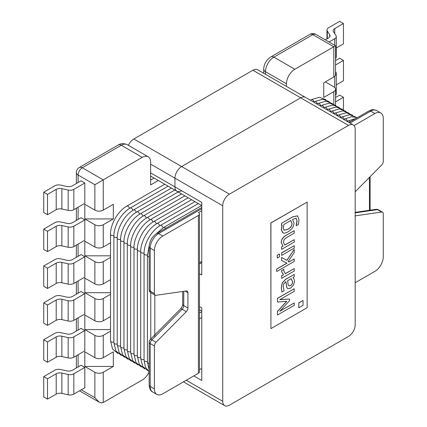<?xml version="1.0" encoding="UTF-8"?>
<svg xmlns="http://www.w3.org/2000/svg" width="427" height="427" viewBox="0 0 427 427"><rect width="100%" height="100%" fill="white"/><g stroke="black" fill="none" stroke-linecap="round" stroke-linejoin="round"><path stroke-width="0.64" d="M103.254 224.735A5.93 3.421 180 0 1 94.874 224.735L84.813 218.928L84.813 204.309L94.874 210.116A5.93 3.421 -0 0 0 103.254 210.116L113.315 204.309L113.315 218.928L103.254 224.735L103.254 246.998L110.529 242.803M110.529 255.81L84.813 255.81L84.813 241.191L94.874 246.998A5.93 3.421 -0 0 0 103.254 246.998M113.315 218.928L84.813 218.928M110.529 257.422L103.254 261.618A5.93 3.421 180 0 1 94.874 261.618L84.813 255.81M110.529 292.692L84.813 292.692L84.813 278.073L94.874 283.886A5.93 3.421 -0 0 0 103.254 283.886L110.529 279.685M110.529 294.304L103.254 298.5A5.93 3.421 180 0 1 94.874 298.5L84.813 292.692M110.529 329.575L84.813 329.575L84.813 314.961L94.874 320.768A5.93 3.421 -0 0 0 103.254 320.768L110.529 316.567M110.529 331.187L103.254 335.382A5.93 3.421 180 0 1 94.874 335.382L84.813 329.575M103.254 357.65L113.315 351.843L113.315 366.457L103.254 372.264A5.93 3.421 180 0 1 94.874 372.264L84.813 366.457L84.813 351.843L94.874 357.65A5.93 3.421 -0 0 0 103.254 357.65L103.254 335.382M149.162 371.794A11.855 6.843 -60 0 1 142.239 380.014L103.254 402.517L103.254 372.264M325.337 81.899L333.802 86.788A5.93 3.421 180 0 1 335.542 89.211A5.93 3.421 180 0 1 333.802 91.629L323.746 97.436L323.746 82.822L333.802 77.015A5.93 3.421 -0 0 0 335.542 74.592L335.542 45.758L333.802 46.762L333.802 77.015M286.437 86.387L286.437 83.788A11.855 6.843 -60 0 1 294.822 69.27L333.802 46.762L312.847 34.662A5.93 3.421 -60 0 1 315.809 34.368A5.93 5.93 0 0 0 309.879 34.368A5.93 3.421 60 0 1 312.847 34.662L273.862 57.165A5.93 3.421 -120 0 0 270.899 56.871L309.879 34.368M103.254 210.116L103.254 179.868L142.239 157.36A11.855 6.843 -60 0 1 148.169 156.773A11.855 6.843 -60 0 1 150.624 162.201L150.624 184.95L158.326 180.504M94.874 372.264L94.874 397.676L99.064 402.101L101.332 402.891L103.254 402.517M79.331 167.475L118.316 144.966A5.93 3.421 -120 0 1 121.279 145.26L82.299 167.768A5.93 3.421 -120 0 0 79.331 167.475A5.93 5.93 0 0 0 76.369 172.604A5.93 3.421 0 0 0 78.104 175.027A5.93 3.421 -60 0 1 82.299 167.768L103.254 179.868L94.874 184.704L94.874 210.116M323.746 97.436L323.746 82.822M201.763 210.602L198.411 212.539A3.555 2.055 180 0 1 199.452 213.991A3.555 2.055 180 0 1 198.411 215.443L162.778 236.014L158.588 233.59L201.763 208.664M180.461 309.004C182.041 306.954 182.788 305.348 182.697 304.184A3.555 2.055 -0 0 0 183.738 305.636A3.555 2.055 120 0 1 182.105 309.297L186.3 311.715L156.026 342.299L151.836 339.881L182.105 309.297A3.555 1.201 44.7 0 0 180.461 309.004L150.192 339.588A3.555 1.201 44.7 0 1 151.836 339.881A3.555 2.055 -60 0 0 150.203 343.543L154.398 345.961L154.398 388.965L150.203 386.547L150.203 343.543A3.555 2.055 180 0 1 149.162 342.091L149.162 385.095A3.555 2.055 -0 0 0 150.203 386.547A11.855 6.843 -60 0 0 152.658 391.97L156.853 394.393A11.855 6.843 -60 0 0 162.778 393.806L198.411 373.235A3.555 2.055 -0 0 0 199.452 371.784L199.452 213.991M355.184 282.722L374.885 271.348A11.855 6.843 -60 0 0 383.265 256.83L383.265 213.826A3.555 2.055 -60 0 0 382.528 212.198A3.555 2.055 -60 0 0 381.637 212.048L355.184 215.865M199.452 369.729L201.763 368.394M201.763 207.463L156.81 233.414C152.097 236.585 149.551 240.999 149.162 246.662A3.555 2.055 -0 0 0 150.203 248.114L154.398 250.532A11.855 6.843 -60 0 1 162.778 236.014M154.398 250.532L154.398 293.536L150.203 291.118L150.203 248.114A11.855 6.843 -60 0 1 158.588 233.59A3.555 2.055 60 0 0 156.81 233.414M185.142 291.113L187.928 292.719A3.555 2.055 120 0 0 187.191 291.091A3.555 2.055 120 0 0 186.3 290.942L156.026 295.313A3.555 2.055 -60 0 1 155.134 295.164A3.555 2.055 -60 0 1 154.398 293.536M187.928 292.719L187.928 308.059L183.738 305.636L183.738 291.315M186.3 311.715A3.555 2.055 120 0 0 187.928 308.059M154.398 345.961A3.555 2.055 -60 0 1 156.026 342.299M156.853 394.393A11.855 6.843 -60 0 1 154.398 388.965M349.996 123.083L370.689 111.137L374.885 113.555L354.02 125.602M154.131 178.08L150.624 180.109M355.184 212.843L377.441 209.63A3.555 2.642 -98.2 0 0 376.054 209.337L355.184 212.347M355.184 191.787L381.637 165.062A3.555 2.055 -60 0 0 383.265 161.401L383.265 118.396A11.855 6.843 -60 0 0 380.809 112.968A11.855 6.843 -60 0 0 374.885 113.555M113.315 366.457L84.813 366.457M84.813 183.012L81.039 180.834L72.51 185.761A5.337 3.08 180 0 1 66.842 186.46L60.543 185.078A5.337 3.08 -0 0 0 54.875 185.777L43.735 192.209L47.504 194.386L56.204 189.364A5.337 3.08 180 0 1 61.872 188.665L61.872 208.995L68.171 210.378L68.171 190.047A5.337 3.08 -0 0 0 73.839 189.348L73.839 209.678L84.813 203.343L84.813 183.012L73.839 189.348M73.839 209.678A5.337 3.08 180 0 1 68.171 210.378M61.872 208.995A5.337 3.08 -0 0 0 56.204 209.694L56.204 189.364M43.735 192.209L43.735 212.539L47.504 214.717L56.204 209.694M68.171 190.047L61.872 188.665M47.504 214.717L47.504 194.386M84.813 219.894L81.039 217.717L72.51 222.643A5.337 3.08 180 0 1 66.842 223.342L60.543 221.96A5.337 3.08 -0 0 0 54.875 222.659L43.735 229.091L47.504 231.269L56.204 226.246A5.337 3.08 180 0 1 61.872 225.547L61.872 245.877L68.171 247.26L68.171 226.929A5.337 3.08 -0 0 0 73.839 226.23L73.839 246.56L84.813 240.225L84.813 219.894L73.839 226.23M73.839 246.56A5.337 3.08 180 0 1 68.171 247.26M61.872 245.877A5.337 3.08 -0 0 0 56.204 246.576L56.204 226.246M43.735 229.091L43.735 249.421L47.504 251.599L56.204 246.576M68.171 226.929L61.872 225.547M47.504 251.599L47.504 231.269M335.542 101.856L343.447 97.292L339.673 95.114L335.542 97.5M343.447 109.723L343.447 97.292M335.542 64.973L343.447 60.41L343.447 80.74L336.279 84.877M335.542 95.328A5.337 3.08 -0 0 0 336.279 93.764L336.279 73.439A5.337 3.08 180 0 1 335.489 75.051M335.542 71.752L335.932 72.344A5.337 3.08 180 0 1 336.279 73.439M343.447 60.41L339.673 58.232L335.542 60.618M327.317 38.649L327.317 31.054A5.337 3.08 180 0 1 326.97 29.959A5.337 3.08 180 0 1 328.534 27.782L339.673 21.35L343.447 23.528L334.747 28.55A5.337 3.08 -0 0 0 333.183 30.728A5.337 3.08 -0 0 0 333.535 31.822L335.932 35.457A5.337 3.08 180 0 1 336.279 36.557A5.337 3.08 180 0 1 334.715 38.734L334.715 45.283M327.317 31.054L329.713 34.688L329.713 36.882M343.447 23.528L343.447 43.858L336.279 47.995M335.542 58.446A5.337 3.08 -0 0 0 336.279 56.882L336.279 36.557M325.273 39.828L328.502 37.966A5.337 3.08 -0 0 0 330.066 35.788A5.337 3.08 -0 0 0 329.713 34.688M329.041 42.006L334.715 38.734M84.813 256.776L81.039 254.599L72.51 259.525A5.337 3.08 180 0 1 66.842 260.224L60.543 258.842A5.337 3.08 -0 0 0 54.875 259.541L43.735 265.973L47.504 268.151L56.204 263.133A5.337 3.08 180 0 1 61.872 262.429L61.872 282.759L68.171 284.142L68.171 263.811A5.337 3.08 -0 0 0 73.839 263.112L73.839 283.443L84.813 277.107L84.813 256.776L73.839 263.112M73.839 283.443A5.337 3.08 180 0 1 68.171 284.142M61.872 282.759A5.337 3.08 -0 0 0 56.204 283.459L56.204 263.133M43.735 265.973L43.735 286.303L47.504 288.481L56.204 283.459M68.171 263.811L61.872 262.429M47.504 288.481L47.504 268.151M84.813 293.659L81.039 291.481L72.51 296.407A5.337 3.08 180 0 1 66.842 297.107L60.543 295.724A5.337 3.08 -0 0 0 54.875 296.423L43.735 302.855L47.504 305.033L56.204 300.016A5.337 3.08 180 0 1 61.872 299.311L61.872 319.642L68.171 321.024L68.171 300.699A5.337 3.08 -0 0 0 73.839 299.994L73.839 320.325L84.813 313.989L84.813 293.659L73.839 299.994M73.839 320.325A5.337 3.08 180 0 1 68.171 321.024M61.872 319.642A5.337 3.08 -0 0 0 56.204 320.341L56.204 300.016M43.735 302.855L43.735 323.186L47.504 325.363L56.204 320.341M68.171 300.699L61.872 299.311M47.504 325.363L47.504 305.033M84.813 330.546L81.039 328.363L72.51 333.29A5.337 3.08 180 0 1 66.842 333.989L60.543 332.606A5.337 3.08 -0 0 0 54.875 333.311L43.735 339.743L47.504 341.92L56.204 336.898A5.337 3.08 180 0 1 61.872 336.193L61.872 356.524L68.171 357.906L68.171 337.581A5.337 3.08 -0 0 0 73.839 336.876L73.839 357.207L84.813 350.871L84.813 330.546L73.839 336.876M73.839 357.207A5.337 3.08 180 0 1 68.171 357.906M61.872 356.524A5.337 3.08 -0 0 0 56.204 357.228L56.204 336.898M43.735 339.743L43.735 360.068L47.504 362.245L56.204 357.228M68.171 337.581L61.872 336.193M47.504 362.245L47.504 341.92M84.813 367.428L81.039 365.25L72.51 370.172A5.337 3.08 180 0 1 66.842 370.876L60.543 369.488A5.337 3.08 -0 0 0 54.875 370.193L43.735 376.625L47.504 378.802L56.204 373.78A5.337 3.08 180 0 1 61.872 373.081L61.872 393.406L68.171 394.794L68.171 374.463A5.337 3.08 -0 0 0 73.839 373.758L73.839 394.089L84.813 387.753L84.813 367.428L73.839 373.758M73.839 394.089A5.337 3.08 180 0 1 68.171 394.794M61.872 393.406A5.337 3.08 -0 0 0 56.204 394.11L56.204 373.78M43.735 376.625L43.735 396.95L47.504 399.128L56.204 394.11M68.171 374.463L61.872 373.081M47.504 399.128L47.504 378.802M133.854 138.967L181.64 166.557A9.485 5.476 120 0 0 174.937 178.171L174.937 186.887A9.485 5.476 120 0 0 176.901 191.227A9.485 5.476 -60 0 1 174.937 186.887L174.937 178.171A9.485 5.476 -60 0 1 181.64 166.557L300.688 97.826A9.485 5.476 -60 0 1 305.433 97.356A9.485 5.476 120 0 0 300.688 97.826L348.475 125.415A9.485 5.476 -60 0 1 353.22 124.946A9.485 5.476 -60 0 1 355.184 129.285L355.184 324.835A9.485 5.476 -60 0 1 348.475 336.449L229.427 405.18A9.485 5.476 -60 0 1 224.687 405.65A9.485 5.476 -60 0 1 222.723 401.311L222.723 205.761A9.485 5.476 -60 0 1 229.427 194.146L181.64 166.557L300.688 97.826L252.901 70.236L133.854 138.967A9.485 5.476 120 0 0 128.399 145.361M150.624 172.85L201.763 202.371L201.763 274.977L199.452 273.643M199.452 306.554L201.763 307.894L201.763 380.494L193.799 375.899M348.475 125.415L229.427 194.146M307.152 202.078L270.835 222.947L270.921 328.614L307.152 307.696L307.152 202.078L270.921 222.995L270.921 328.614M290.819 220.481L292.052 223.534C292.025 225.91 290.595 227.879 287.777 229.443L284.072 230.201L283.197 228.098L283.902 224.474L290.819 220.481M284.03 230.174L287.691 229.395C290.515 227.831 291.94 225.862 291.972 223.486L290.734 220.433M296.157 225.509L297 220.711L296.018 218.138M296.674 223.39L296.242 225.557M296.242 225.686L298.441 224.415L298.985 219.846L297.592 215.848L292.789 216.9L281.564 223.284L281.564 225.589L282.178 225.472L281.292 229.593L282.978 232.87C284.12 233.398 285.732 233.089 287.814 231.946C291.881 229.443 293.947 226.449 294.011 222.953L292.559 219.478L296.103 218.186L297.08 220.759L296.754 223.438M282.701 232.726L281.212 229.545L282.092 225.424M281.644 223.332L281.644 225.637M281.564 223.284L292.703 216.852L297.55 215.822M277.353 258.02L279.552 256.75L279.552 253.974L277.353 255.245L277.267 257.972L277.353 255.245M277.267 255.197L279.552 253.974M288.156 261.511L294.23 252.608L294.23 249.389L286.907 260.385L281.644 257.454L281.644 260.502L286.96 263.176L276.712 269.09L276.712 271.535L294.23 261.425L294.23 258.975L288.972 262.013L288.156 261.511M288.887 261.964L294.23 258.975M276.712 269.09L276.712 271.535M276.632 269.042L286.869 263.128M281.644 257.454L281.644 260.502M281.564 257.406L286.907 260.385M286.821 260.331L294.23 249.389M279.786 299.653L294.23 291.315L294.23 288.743L277.459 298.42L277.459 302.001L286.795 301.286L277.459 311.507L277.459 315.019L294.23 305.342L294.23 302.94L279.786 311.278L289.607 300.603L289.607 299.033L279.786 299.653M279.888 299.594L289.607 299.033M279.973 311.075L294.23 302.94M277.459 311.507L277.459 315.019M277.379 311.459L286.656 301.297M277.459 298.42L277.459 302.001M277.379 298.372L294.23 288.743M298.852 307.744L303.042 305.321L303.042 300.48L298.852 302.903L298.767 307.696L298.852 302.903M303.042 300.48L298.767 302.855M291.129 278.698L292.623 281.681C292.623 283.501 291.892 284.846 290.44 285.706L288.967 285.935L288.156 284.777L287.638 280.715L291.129 278.698M288.919 285.914L290.355 285.658C291.806 284.798 292.538 283.453 292.543 281.633L291.049 278.65M294.582 281.43L293.968 278.831L292.895 277.678L294.23 276.909L294.23 274.465L285.626 279.429L282.284 282.946L281.345 287.862L281.916 291.972L284.078 290.728L283.224 286.795L283.645 284.008L285.546 281.921L285.951 281.687L286.907 287.622L287.745 288.599L290.59 288.145L293.466 285.193L294.582 281.43M287.702 288.572L286.907 287.622M286.821 287.568L285.871 281.639M294.23 274.465L285.546 279.381L282.199 282.893L281.265 287.814L281.916 291.972M283.822 270.777L283.918 269.277L281.713 270.547L281.644 271.577L283.523 274.764L281.644 275.842L281.644 278.292L294.23 271.028L294.23 268.578L285.3 273.734L283.822 270.777M285.22 273.686L294.23 268.578M281.644 275.842L281.644 278.292M281.564 275.794L283.523 274.764M283.437 274.716L281.564 271.529L281.713 270.547M281.628 270.499L283.918 269.277M281.644 255.383L294.23 248.119L294.23 245.674L281.644 252.939L281.644 255.383L281.644 252.939M281.564 252.891L294.23 245.674M287.056 237.263L294.23 233.121L294.23 230.676L286.063 235.389C282.925 237.295 281.334 239.728 281.292 242.691L283.048 246.091L281.644 246.897L281.644 249.347L294.23 242.082L294.23 239.632L284.825 245.061L283.304 242.173L284.243 239.36L287.056 237.263M284.756 245.007L294.23 239.632M281.644 246.897L281.644 249.347M281.564 246.849L283.048 246.091M282.962 246.043L281.212 242.643C281.249 239.68 282.839 237.247 285.978 235.341L294.23 230.676M181.64 190.757A9.485 5.476 -60 0 1 176.901 191.227L201.763 205.579M353.22 124.946L257.646 69.766A9.485 5.476 120 0 0 252.901 70.236M94.874 224.735L94.874 246.998M103.254 283.886L103.254 261.618M103.254 320.768L103.254 298.5M333.802 91.629L333.802 104.108M94.874 261.618L94.874 283.886M94.874 298.5L94.874 320.768M94.874 335.382L94.874 357.65M94.874 397.676L81.247 389.814M78.104 182.526L78.104 175.027L94.874 184.704M142.239 157.36L121.279 145.26A11.855 6.843 -60 0 1 127.209 144.673C123.777 143.232 120.809 143.333 118.316 144.966M78.104 366.942L78.104 354.746M78.104 330.06L78.104 317.864M78.104 293.178L78.104 280.977M78.104 256.296L78.104 244.095M78.104 219.409L78.104 207.212M265.477 74.287L265.477 71.688A5.93 3.421 180 0 1 263.742 69.27C263.715 65.822 265.29 60.607 270.899 56.871M286.437 83.788L265.477 71.688A11.855 6.843 -60 0 1 273.862 57.165L294.822 69.27M198.411 215.443L198.411 373.235M201.763 311.763L199.452 313.098M199.452 318.905L201.763 317.571M201.763 261.425L199.452 262.76M381.637 212.048L377.441 209.63A3.555 2.055 -60 0 1 378.338 209.78A3.555 3.555 0 0 0 376.054 209.337M376.619 110.55C371.362 108.671 371.543 110.155 368.912 110.961A3.555 2.055 60 0 1 370.689 111.137A11.855 6.843 -60 0 1 376.619 110.55L380.809 112.968M149.162 246.662L149.162 289.661A3.555 2.055 -0 0 0 150.203 291.118A3.555 2.055 -60 0 0 150.939 292.746L155.134 295.164M334.715 76.332L334.715 87.471M334.747 33.664L334.747 28.55M150.624 164.133L222.723 205.761M222.723 401.311L186.252 380.254M310.317 100.174L311.24 99.646A2.37 1.366 60 0 1 313.994 101.925M113.892 235.56A2.37 1.366 -0 0 1 110.529 234.322C110.299 224.319 118.028 210.927 126.803 206.129A2.37 1.366 60 0 1 129.562 208.419M113.881 342.048A2.37 1.366 180 0 1 110.529 340.805L112.541 349.04L117.905 353.423M313.669 102.112L314.592 101.578A2.37 1.366 60 0 1 317.352 103.862M117.244 237.497A2.37 1.366 -0 0 1 113.881 236.254C113.651 226.257 121.385 212.865 130.155 208.066A2.37 1.366 60 0 1 132.914 210.356M117.233 343.986A2.37 1.366 180 0 1 113.881 342.742L115.898 350.978L121.263 355.36M317.026 104.049L317.95 103.515A2.37 1.366 60 0 1 320.704 105.8M120.595 239.435A2.37 1.366 -0 0 1 117.233 238.191C117.003 228.194 124.737 214.802 133.507 209.999A2.37 1.366 60 0 1 136.266 212.294M120.585 345.923A2.37 1.366 180 0 1 117.233 344.68L119.25 352.916L124.615 357.298M320.378 105.987L321.301 105.453A2.37 1.366 60 0 1 324.056 107.732M123.953 241.372A2.37 1.366 -0 0 1 120.585 240.129C120.361 230.132 128.089 216.74 136.864 211.936A2.37 1.366 60 0 1 139.624 214.226M123.942 347.861A2.37 1.366 180 0 1 120.585 346.612L122.602 354.853L127.967 359.23M323.73 107.919L324.653 107.39A2.37 1.366 60 0 1 327.408 109.67M127.305 243.305A2.37 1.366 -0 0 1 123.942 242.061C123.713 232.064 131.441 218.672 140.216 213.874A2.37 1.366 60 0 1 142.976 216.163M127.294 349.793A2.37 1.366 180 0 1 123.942 348.549L125.954 356.785L131.324 361.167M327.087 109.856L328.005 109.323A2.37 1.366 60 0 1 330.765 111.607M130.657 245.242A2.37 1.366 -0 0 1 127.294 243.998C127.065 234.001 134.799 220.61 143.568 215.811A2.37 1.366 60 0 1 146.328 218.101M130.646 351.731A2.37 1.366 180 0 1 127.294 350.487L129.312 358.723L134.676 363.105M330.439 111.794L331.363 111.26A2.37 1.366 60 0 1 334.117 113.539M134.009 247.18A2.37 1.366 -0 0 1 130.646 245.936C130.416 235.939 138.151 222.547 146.925 217.743A2.37 1.366 60 0 1 149.68 220.038M133.998 353.668A2.37 1.366 180 0 1 130.646 352.419L132.664 360.66L138.028 365.042M333.791 113.731L334.715 113.198A2.37 1.366 60 0 1 337.469 115.477M137.366 249.117A2.37 1.366 -0 0 1 133.998 247.873C133.774 237.876 141.502 224.479 150.277 219.681A2.37 1.366 60 0 1 153.037 221.971M137.355 355.606A2.37 1.366 180 0 1 133.998 354.357L136.016 362.598L141.38 366.974M337.143 115.664L338.067 115.135A2.37 1.366 60 0 1 340.821 117.414M140.718 251.049A2.37 1.366 -0 0 1 137.355 249.806C137.126 239.809 144.86 226.417 153.629 221.618A2.37 1.366 60 0 1 156.389 223.908M140.707 357.538A2.37 1.366 180 0 1 137.355 356.294L139.367 364.53L144.737 368.912M340.5 117.601L341.419 117.067A2.37 1.366 60 0 1 344.178 119.352M144.07 252.987A2.37 1.366 -0 0 1 140.707 251.743C140.478 241.746 148.212 228.354 156.981 223.551A2.37 1.366 60 0 1 159.741 225.846M144.059 359.475A2.37 1.366 180 0 1 140.707 358.232L142.725 366.467L148.089 370.849M343.852 119.539L344.776 119.005A2.37 1.366 60 0 1 347.53 121.284M147.422 254.924A2.37 1.366 -0 0 1 144.059 253.681C143.83 243.684 151.564 230.292 160.338 225.488A2.37 1.366 60 0 1 163.093 227.783M147.416 361.413A2.37 1.366 180 0 1 144.059 360.164L145.42 367.156L149.162 371.677M347.204 121.471L348.128 120.942A2.37 1.366 60 0 1 350.145 121.796M156.25 233.761L163.69 227.426A2.37 1.366 60 0 1 165.708 228.28M149.162 363.425A2.37 1.366 180 0 1 147.416 362.101L149.162 369.867M149.183 246L147.416 255.618A2.37 1.366 -0 0 0 149.162 256.937M369.435 177.386L369.435 210.783M154.814 336.871L154.814 294.982M99.064 402.101L79.513 390.817M76.369 367.946L76.369 355.75M76.369 331.064L76.369 318.862M76.369 294.182L76.369 281.98M76.369 257.294L76.369 245.098M76.369 220.412L76.369 208.216M76.369 183.53L76.369 172.604M148.169 156.773L127.209 144.673M335.542 89.211L335.542 105.213M335.542 45.758L315.809 34.368M263.742 73.284L263.742 69.27M199.452 263.961L201.763 262.626M152.658 391.97C150.71 391.169 149.541 388.88 149.162 385.095M368.912 110.961L348.955 122.485M182.697 304.184L182.697 291.465M149.162 289.661A3.555 3.555 0 0 0 150.939 292.746M150.192 339.588A3.555 3.555 0 0 0 149.162 342.091M378.338 209.78L382.528 212.198M326.97 38.846L326.97 29.959M199.452 309.762L201.763 311.102M183.477 381.855L224.687 405.65M150.624 176.057L176.901 191.227M311.24 99.646L319.38 97.271L325.86 99.726M126.803 206.129L164.758 184.213M110.529 234.322L110.529 340.805M314.592 101.578L322.737 99.208L329.212 101.663M130.155 208.066L168.11 186.151M113.881 236.254L113.881 342.742M317.95 103.515L326.089 101.146L332.564 103.601M133.507 209.999L171.462 188.088M117.233 238.191L117.233 344.68M321.301 105.453L329.441 103.078L335.921 105.533M136.864 211.936L174.819 190.026M120.585 240.129L120.585 346.612M324.653 107.39L332.798 105.015L339.273 107.471M140.216 213.874L178.171 191.958M123.942 242.061L123.942 348.549M328.005 109.323L336.15 106.953L342.625 109.408M143.568 215.811L181.523 193.895M127.294 243.998L127.294 350.487M331.363 111.26L339.502 108.89L345.982 111.346M146.925 217.743L184.875 195.833M130.646 245.936L130.646 352.419M334.715 113.198L342.854 110.823L349.334 113.278M150.277 219.681L188.232 197.77M133.998 247.873L133.998 354.357M338.067 115.135L346.212 112.76L352.686 115.215M153.629 221.618L191.584 199.703M137.355 249.806L137.355 356.294M341.419 117.067L349.564 114.698L356.038 117.153M156.981 223.551L194.936 201.64M140.707 251.743L140.707 358.232M344.776 119.005L351.506 116.688L357.292 117.671M160.338 225.488L198.288 203.578M144.059 253.681L144.059 360.164M348.128 120.942L355.728 118.573M163.69 227.426L201.645 205.515M147.416 255.618L147.416 362.101M370.129 210.191L370.129 176.687M150.768 292.639L150.768 339.006"/></g></svg>
